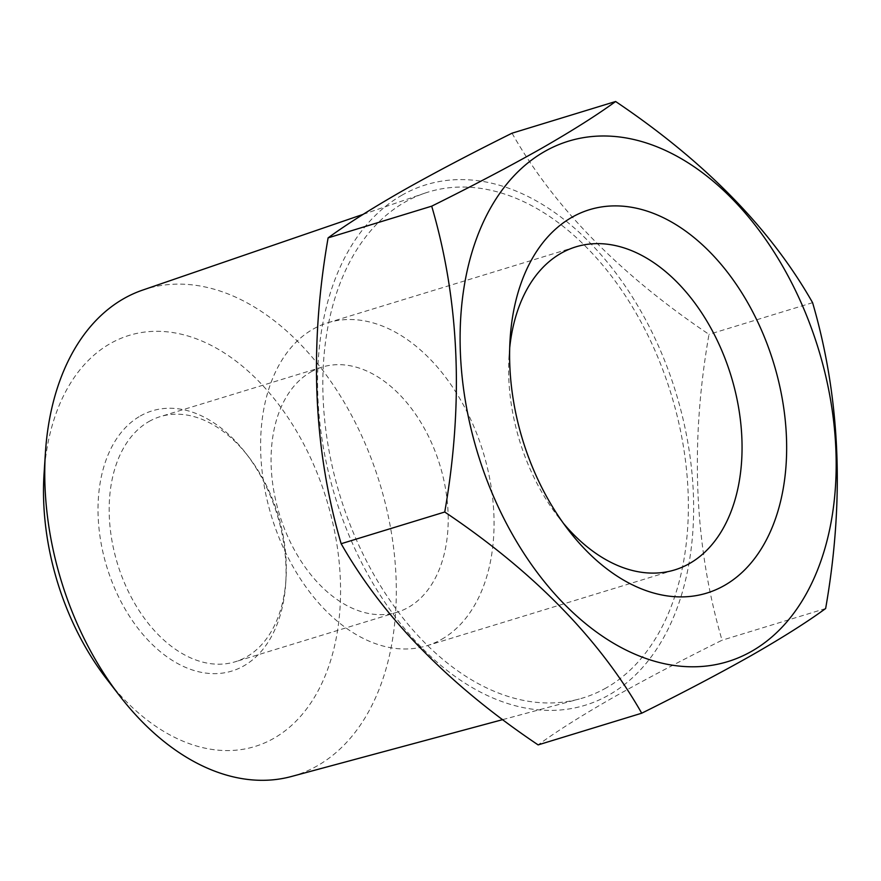 <?xml version="1.0" encoding="UTF-8"?>
<svg xmlns="http://www.w3.org/2000/svg" width="881" height="881" viewBox="0 0 881 881"><rect width="100%" height="100%" fill="white"/><g stroke="black" fill="none" stroke-linecap="round" stroke-linejoin="round"><path stroke-width="0.66" stroke-dasharray="4.41 3.3" d="M140.288 415.997A136.059 89.08 -107 0 1 245.931 453.352A136.059 89.08 -107 0 1 285.719 583.398A136.059 89.08 -107 0 1 243.795 665.893A136.059 89.08 -107 0 1 113.539 585.623A136.059 89.08 -107 0 1 140.288 415.997M148.988 421.503A128.174 83.915 -107 0 1 160.243 416.636A128.174 83.915 -107 0 1 248.508 456.677A128.174 83.915 -107 0 1 285.984 579.191A128.174 83.915 -107 0 1 246.493 656.907A128.174 83.915 -107 0 1 235.238 661.763A128.174 83.915 -107 0 1 120.433 572.606A128.174 83.915 -107 0 1 148.988 421.503M310.883 371.958A128.174 83.915 -107 0 1 322.138 367.102A128.174 83.915 -107 0 1 436.943 456.259A128.174 83.915 -107 0 1 408.388 607.372A128.174 83.915 -107 0 1 397.144 612.229A128.174 83.915 -107 0 1 282.338 523.072A128.174 83.915 -107 0 1 310.883 371.958M441.579 639.364A168.91 110.588 73 0 0 479.209 440.225A168.91 110.588 73 0 0 327.908 322.732A168.91 110.588 73 0 0 313.074 329.142A168.91 110.588 73 0 0 275.456 528.281A168.91 110.588 73 0 0 426.756 645.773A168.91 110.588 73 0 0 441.579 639.364M142.59 290.113A254.389 166.553 -107 0 1 373.004 463.263A254.389 166.553 -107 0 1 317.303 765.831A254.389 166.553 -107 0 1 291.413 776.502M606.216 687.896A264.509 173.172 -107 0 1 579.302 698.996A264.509 173.172 -107 0 1 345.099 511.178A264.509 173.172 -107 0 1 404.996 202.101A264.509 173.172 -107 0 1 424.554 193.258A264.509 173.172 -107 0 1 664.131 373.302A264.509 173.172 -107 0 1 606.216 687.896M44.05 473.89A214.942 140.729 -107 0 1 110.279 343.557A214.942 140.729 -107 0 1 316.059 470.366A214.942 140.729 -107 0 1 273.804 738.333A214.942 140.729 -107 0 1 106.909 679.328M402.099 195.108A272.13 178.16 73 0 0 348.601 534.36A272.13 178.16 73 0 0 609.112 694.9A272.13 178.16 73 0 0 662.611 355.649A272.13 178.16 73 0 0 402.099 195.108M512.026 133.196C554.105 207.255 619.761 274.31 708.996 334.373C689.922 443.231 694.272 545.185 722.046 640.223C680.451 660.882 643.857 680.154 612.262 698.016C581.251 715.801 556.539 731.428 538.126 744.897M825.64 608.529L722.046 640.223M812.59 302.679L708.996 334.373M509.714 347.687A168.91 110.588 73 0 0 509.042 355.671A168.91 110.588 73 0 0 558.433 517.125A168.91 110.588 73 0 0 563.455 523.358M248.508 456.677L245.931 453.352M285.984 579.191L285.719 583.398M322.138 367.102L160.243 416.636M327.908 322.732L575.91 246.845M502.754 719.612L579.302 698.996M363.082 214.38L424.554 193.258M426.756 645.773L674.758 569.897M558.433 517.125L568.741 530.461M509.042 355.671L510.121 338.855M397.144 612.229L235.238 661.763"/><path stroke-width="1.32" d="M724.391 585.48A200.461 131.247 73 0 0 763.794 335.573A200.461 131.247 73 0 0 571.89 217.31A200.461 131.247 73 0 0 510.121 338.855A200.461 131.247 73 0 0 568.741 530.461A200.461 131.247 73 0 0 724.391 585.48M563.455 523.358A168.91 110.588 73 0 0 674.758 569.897A168.91 110.588 73 0 0 689.581 563.488A168.91 110.588 73 0 0 727.21 364.338A168.91 110.588 73 0 0 575.91 246.845A168.91 110.588 73 0 0 561.087 253.254A168.91 110.588 73 0 0 509.714 347.687M502.754 719.612L291.413 776.502A254.389 166.553 -107 0 1 119.794 696.001A254.389 166.553 -107 0 1 45.405 452.867A254.389 166.553 -107 0 1 123.781 298.626A254.389 166.553 -107 0 1 142.59 290.113L363.082 214.38M119.794 696.001L106.909 679.328A214.942 140.729 -107 0 1 44.05 473.89L45.405 452.867M544.634 151.499A272.13 178.16 73 0 0 491.135 490.75A272.13 178.16 73 0 0 751.647 651.29A272.13 178.16 73 0 0 805.146 312.039A272.13 178.16 73 0 0 544.634 151.499M615.621 101.502C596.9 115.158 572.187 130.784 541.485 148.382C509.416 166.498 472.822 185.759 431.701 206.165C459.453 300.707 463.802 402.65 444.751 512.015C533.655 571.747 599.311 638.813 641.72 713.203C682.841 692.785 719.436 673.525 751.504 655.409C782.207 637.822 806.919 622.195 825.64 608.529C844.714 499.67 840.364 397.716 812.59 302.679C770.512 228.62 704.855 161.564 615.621 101.502L512.026 133.196C470.432 153.856 433.837 173.117 402.243 190.99C371.231 208.775 346.519 224.402 328.106 237.87C309.055 347.235 313.405 449.189 341.156 543.72C383.565 618.11 449.222 685.165 538.126 744.897L641.72 713.203M444.751 512.015L341.156 543.72M431.701 206.165L328.106 237.87"/></g></svg>
